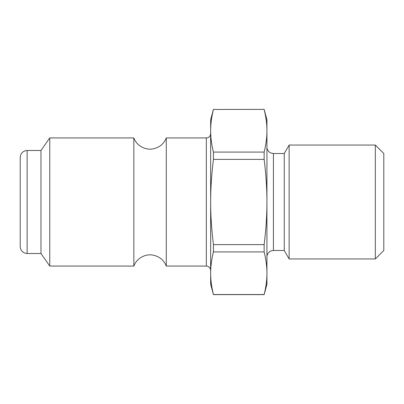 <?xml version="1.0" encoding="UTF-8"?>
<svg xmlns="http://www.w3.org/2000/svg" width="404" height="404" viewBox="0 0 404 404"><rect width="100%" height="100%" fill="white"/><g stroke="black" fill="none" stroke-linecap="round" stroke-linejoin="round"><path stroke-width="0.61" d="M166.276 266.064L206.328 266.064L206.328 137.936L166.276 137.936L166.276 266.064C165.019 262.767 162.958 260.085 160.1 258.02C153.071 253.601 146.152 253.768 139.345 258.525C136.82 260.535 134.981 263.044 133.84 266.064L133.84 137.936L49.768 137.936L49.768 266.064L133.84 266.064M264.145 109.464C266.019 116.998 266.943 124.099 266.928 130.775C266.943 137.451 266.019 144.556 264.145 152.086L213.438 152.086C211.57 144.556 210.641 137.451 210.656 130.775C210.641 124.099 211.57 116.998 213.438 109.464L264.145 109.368L213.438 109.464M264.145 159.378C266.019 174.442 266.943 188.653 266.928 202C266.943 215.347 266.019 229.558 264.145 244.622L213.438 244.622C211.57 229.558 210.641 215.347 210.656 202C210.641 188.653 211.57 174.442 213.438 159.378L264.145 159.378L264.145 152.086M264.145 251.914C266.019 259.444 266.943 266.549 266.928 273.225C266.943 279.901 266.019 287.002 264.145 294.536L213.438 294.536C211.57 287.002 210.641 279.901 210.656 273.225C210.641 266.549 211.57 259.444 213.438 251.914L264.145 251.914L264.145 244.622M264.145 109.368L266.928 119.756L266.928 284.244L264.145 294.632L213.438 294.632L210.656 284.244L210.656 119.756L213.438 109.368M213.438 251.914L213.438 244.622M213.438 159.378L213.438 152.086M284.244 250.48L284.244 153.52L289.133 145.051L289.133 258.949L284.244 250.48L273.422 250.48L273.422 153.52L270.705 152.924C271.044 153.439 266.665 150.712 266.928 147.026M49.768 266.064L40.976 253.51L40.976 150.49L49.768 137.936M20.2 246.586L20.2 157.414C20.609 153.207 22.922 150.899 27.124 150.49L27.124 253.51C22.922 253.101 20.609 250.793 20.2 246.586M375.331 145.051L375.331 258.949L383.8 250.48L383.8 153.52L375.331 145.051L289.133 145.051M166.276 137.936C165.019 141.233 162.958 143.915 160.1 145.98C153.071 150.399 146.152 150.232 139.345 145.475C136.82 143.465 134.981 140.956 133.84 137.936M284.244 153.52L273.422 153.52M273.422 250.48L270.705 251.076C271.044 250.561 266.665 253.288 266.928 256.974M206.328 266.064C208.959 266.322 210.398 267.761 210.656 270.392M206.328 137.936C208.959 137.678 210.398 136.239 210.656 133.608M40.976 150.49L27.124 150.49M40.976 253.51L27.124 253.51M375.331 258.949L289.133 258.949"/></g></svg>
